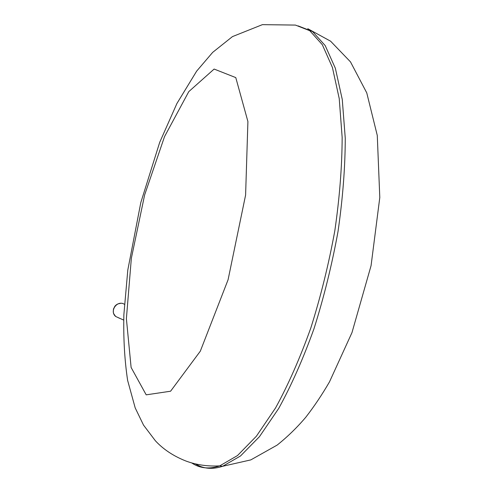<?xml version="1.0" encoding="UTF-8"?>
<svg xmlns="http://www.w3.org/2000/svg" width="493" height="493" viewBox="0 0 493 493"><rect width="100%" height="100%" fill="white"/><g stroke="black" fill="none" stroke-linecap="round" stroke-linejoin="round"><path stroke-width="0.74" d="M195.339 463.87C203.289 468.849 212.384 469.656 222.62 466.292L240.485 455.994L259.466 436.669L278.73 408.389C291.425 385.323 303.177 358.762 313.992 328.72C323.938 297.261 331.949 264.846 338.025 231.476C342.783 198.439 345.192 167.355 345.26 138.219L342.265 99.463L335.363 68.287L325.201 45.578L312.544 31.546L298.148 25.895M191.709 462.927C199.801 468.393 209.137 469.379 219.712 465.891L237.49 455.563L256.397 436.2L275.593 407.877C288.257 384.774 299.984 358.183 310.781 328.098C320.721 296.595 328.739 264.143 334.827 230.736C339.603 197.662 342.05 166.548 342.154 137.393L339.233 98.612L332.405 67.43L322.33 44.721L309.758 30.708L295.449 25.081L262.405 24.65L232.443 36.611L212.662 52.394L196.676 71.103L176.907 103.518L159.683 142.397L140.801 202.586L127.798 270.072L123.879 314.583C123.33 338.087 124.575 360.032 127.625 380.405L135.199 407.902L143.518 425.095L155.387 440.785C163.337 449.382 173.542 456.136 185.99 461.054C196.417 464.911 207.658 466.52 219.712 465.891L222.62 466.292L250.814 459.895L277.14 445.099C287.474 436.86 297.026 427.567 305.802 417.226C314.281 406.306 322.188 394.492 329.527 381.798L351.977 332.615L371.069 265.665L379.795 197.508L377.281 135.47L366.767 92.9L350.498 61.89L330.6 41.196L307.749 28.68M146.193 394.844L170.59 391.214L200.318 351.17L228.08 279.753L245.6 195.068L247.911 121.537L235.777 77.598L214.122 69.063L188.794 91.618L164.539 136.598L144.634 194.938L131.348 258.307L126.387 318.694L131.113 367.458L146.193 394.844M119.072 318.158L119.565 318.231M124.415 304.304C117.359 299.645 109.101 311.101 115.67 316.481L123.694 320.08M120.575 303.331L117.901 303.91L116.293 304.822L114.931 306.128L113.445 309.068L113.322 312.328L113.791 313.887L115.67 316.481"/></g></svg>
